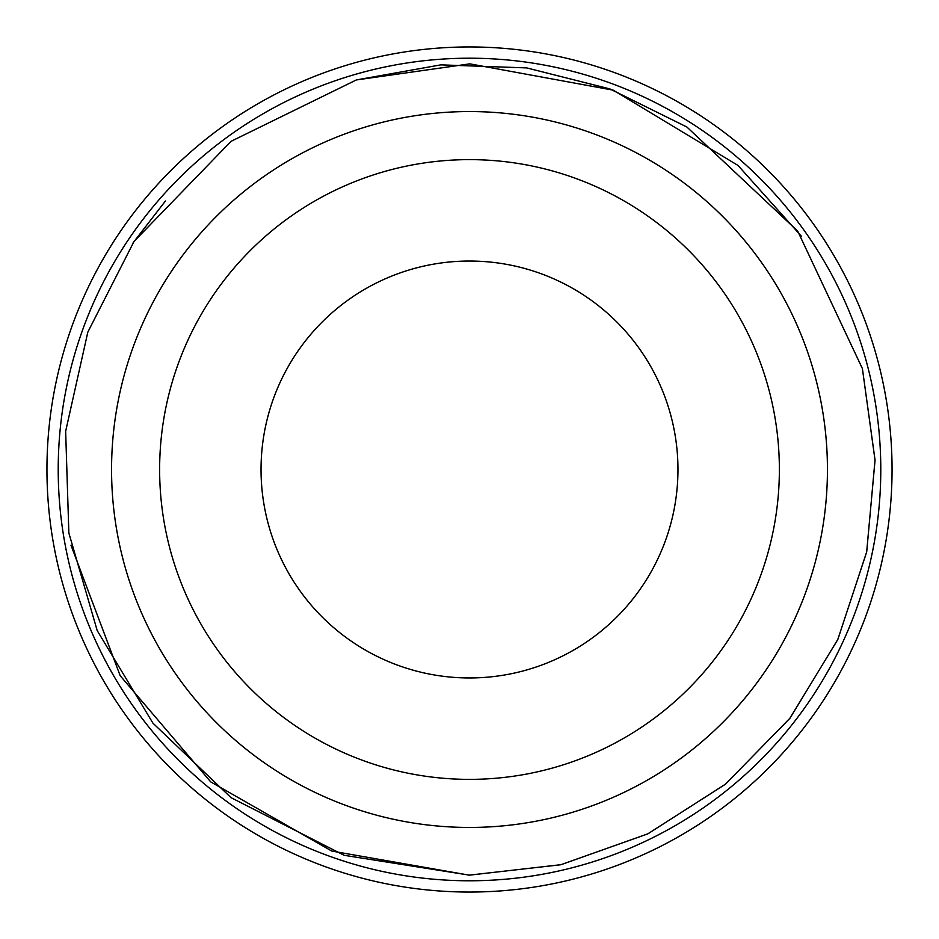 <?xml version="1.0" encoding="UTF-8"?>
<svg xmlns="http://www.w3.org/2000/svg" width="939" height="939" viewBox="0 0 939 939"><rect width="100%" height="100%" fill="white"/><g stroke="black" fill="none" stroke-linecap="round" stroke-linejoin="round"><path stroke-width="1.41" d="M469.5 892.05A422.55 422.55 0 0 0 835.44 258.225A422.55 422.55 0 0 0 103.56 258.225A422.55 422.55 0 0 0 469.5 892.05M469.5 880.782A411.282 411.282 0 0 1 113.314 263.859A411.282 411.282 0 0 1 825.686 263.859A411.282 411.282 0 0 1 469.5 880.782M469.5 827.447A357.947 357.947 0 0 0 779.487 290.527A357.947 357.947 0 0 0 159.513 290.527A357.947 357.947 0 0 0 469.5 827.447M469.5 779.37A309.87 309.87 0 0 0 737.854 314.565A309.87 309.87 0 0 0 201.146 314.565A309.87 309.87 0 0 0 469.5 779.37M469.5 677.958A208.458 208.458 0 0 0 650.034 365.271A208.458 208.458 0 0 0 288.966 365.271A208.458 208.458 0 0 0 469.5 677.958M70.977 545.183L120.18 675.716L210.688 781.858L331.796 851.063L469.171 875.148L560.783 864.749L647.664 833.926L725.354 784.288L789.828 718.382L837.752 639.623L866.65 552.085L875.042 460.274L862.401 368.616M801.307 236.147L738.007 165.44L613.19 90.156L469.829 63.852L356.327 79.956M165.44 200.993L133.162 242.72M469.5 875.148L561.099 864.666L647.957 833.785L725.601 784.077L790.028 718.124L837.881 639.33L866.72 551.756L875.031 459.946L862.401 368.616L797.681 231.064L686.855 127L609.904 88.923L526.662 67.901L440.849 64.861L356.327 79.956L231.064 141.32L133.995 241.487L87.832 332.101L65.648 431.33L68.852 532.953L97.21 630.597L152.916 723.124L231.064 797.681L344.144 855.3L469.5 875.148"/></g></svg>
